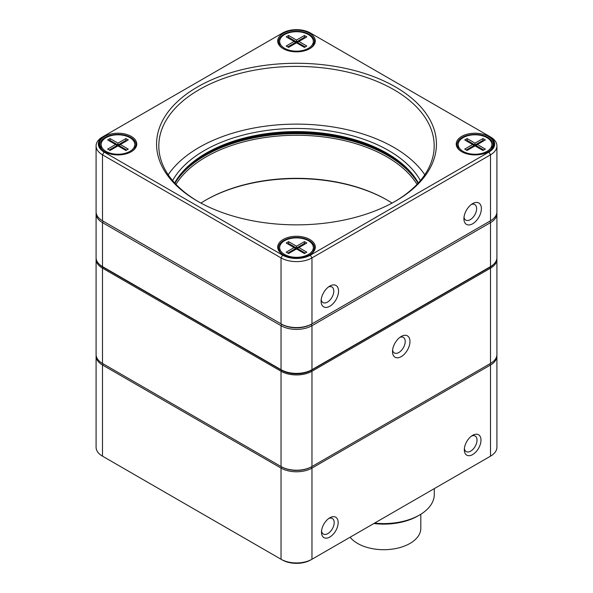 <?xml version="1.0" encoding="UTF-8"?>
<svg xmlns="http://www.w3.org/2000/svg" width="593" height="593" viewBox="0 0 593 593"><rect width="100%" height="100%" fill="white"/><g stroke="black" fill="none" stroke-linecap="round" stroke-linejoin="round"><path stroke-width="0.89" d="M472.651 435.329A11.786 6.805 -60 0 1 480.982 440.139A11.786 6.805 -60 0 1 472.651 454.572A11.786 6.805 -60 0 1 464.319 449.761A11.786 6.805 -60 0 1 472.651 435.329L472.651 435.329M329.827 517.785A11.786 6.805 -60 0 1 338.158 522.596A11.786 6.805 -60 0 1 329.827 537.028A11.786 6.805 -60 0 1 321.495 532.217A11.786 6.805 -60 0 1 329.827 517.785L329.827 517.785M496.867 355.296A21.882 12.631 180 0 1 496.912 356.074A21.882 12.631 180 0 1 490.5 365.006L311.97 468.085A21.882 12.631 180 0 1 281.03 468.085L102.5 365.006A21.882 12.631 180 0 1 96.088 356.074A21.882 12.631 180 0 1 96.133 355.296M96.088 356.074L96.088 447.241A21.882 12.631 0 0 0 102.493 456.173A21.882 12.631 0 0 0 102.5 456.173L281.03 559.251A21.882 12.631 0 0 0 311.97 559.251L490.5 456.173A21.882 12.631 0 0 0 490.507 456.173A21.882 12.631 0 0 0 496.912 447.241L496.912 356.074M489.336 456.847A20.199 11.66 180 0 1 489.314 456.862L490.507 456.173M311.295 466.913L311.97 468.085L311.97 559.251L310.784 559.933A20.199 11.66 180 0 1 282.216 559.933L281.03 559.251L281.03 468.085L281.705 466.913M103.175 363.843L102.5 365.006L102.5 456.173L103.686 456.862A20.199 11.66 180 0 1 103.664 456.847M321.562 530.957A8.977 5.181 120 0 0 323.355 534.041A8.977 5.181 120 0 0 332.332 528.852A8.977 5.181 120 0 0 332.332 518.49A8.977 5.181 120 0 0 328.767 518.475M464.386 448.501A8.977 5.181 120 0 0 466.18 451.577A8.977 5.181 120 0 0 475.156 446.396A8.977 5.181 120 0 0 475.156 436.033A8.977 5.181 120 0 0 471.591 436.018M490.5 456.173L489.314 456.862L490.5 456.173L490.5 365.006L489.825 363.843M350.115 537.228A37.033 21.378 0 0 0 409.933 543.462A37.033 21.378 0 0 0 420.815 528.326L420.815 514.25M373.857 523.523A48.255 27.856 0 0 0 417.857 515.984A48.255 27.856 0 0 0 417.902 515.954A48.255 27.856 0 0 0 417.946 515.932M374.591 523.093A50.494 29.153 0 0 0 419.444 515.065A50.494 29.153 0 0 0 419.488 515.043A50.494 29.153 0 0 0 434.276 494.429L434.276 488.632M472.651 223.776A12.342 7.123 -60 0 1 463.919 218.735A12.342 7.123 -60 0 1 472.651 203.614A12.342 7.123 -60 0 1 481.375 208.654A12.342 7.123 -60 0 1 472.651 223.776M329.827 306.233A12.342 7.123 -60 0 1 321.095 301.192A12.342 7.123 -60 0 1 329.827 286.078A12.342 7.123 -60 0 1 338.551 291.111A12.342 7.123 -60 0 1 329.827 306.233M96.088 145.893L96.088 211.864A21.882 12.631 0 0 0 102.493 220.796A21.882 12.631 0 0 0 102.5 220.796L281.03 323.867A21.882 12.631 0 0 0 311.97 323.867L490.5 220.796A21.882 12.631 0 0 0 490.507 220.796A21.882 12.631 0 0 0 496.912 211.864L496.912 145.893A21.882 12.631 180 0 1 490.5 154.825L311.97 257.903A21.882 12.631 180 0 1 281.03 257.903L102.5 154.825A21.882 12.631 180 0 1 96.088 145.893A21.882 12.631 180 0 1 102.493 136.961A21.882 12.631 180 0 1 102.5 136.961L104.086 136.042A19.636 11.341 0 0 0 104.086 152.075L282.616 255.153A19.636 11.341 0 0 0 310.384 255.153L488.914 152.075A19.636 11.341 0 0 0 488.914 136.042L310.384 32.971A19.636 11.341 0 0 0 282.616 32.971L102.5 136.961M309.791 48.663A18.798 10.852 180 0 1 283.209 48.663A18.798 10.852 180 0 1 283.209 33.312A18.798 10.852 180 0 1 309.791 33.312A18.798 10.852 180 0 1 309.791 48.663L309.791 48.663M488.321 151.734A18.798 10.852 180 0 1 461.739 151.734A18.798 10.852 180 0 1 461.739 136.39A18.798 10.852 180 0 1 488.321 136.39A18.798 10.852 180 0 1 488.321 151.734L488.321 151.734M309.791 254.812A18.798 10.852 180 0 1 283.209 254.812A18.798 10.852 180 0 1 283.209 239.461A18.798 10.852 180 0 1 309.791 239.461A18.798 10.852 180 0 1 309.791 254.812L309.791 254.812M131.261 151.734A18.798 10.852 180 0 1 104.679 151.734A18.798 10.852 180 0 1 104.679 136.39A18.798 10.852 180 0 1 131.261 136.39A18.798 10.852 180 0 1 131.261 151.734L131.261 151.734M395.449 201.19A139.933 80.789 180 0 1 197.551 201.19A139.933 80.789 180 0 1 197.551 86.934A139.933 80.789 180 0 1 395.449 86.934A139.933 80.789 180 0 1 395.449 201.19L395.449 201.19M310.384 255.153L311.97 257.903L311.97 323.867L311.177 324.327A20.762 11.986 180 0 1 281.823 324.327A20.762 11.986 0 0 0 311.177 324.327L489.707 221.256L490.5 222.627L311.97 325.698A21.882 12.631 180 0 1 281.03 325.698L102.5 222.627A21.882 12.631 180 0 1 96.088 213.695A21.882 12.631 180 0 1 96.148 212.776M104.086 152.075L102.5 154.825L102.5 220.796L103.293 221.256A20.762 11.986 180 0 1 103.271 221.241A20.762 11.986 0 0 0 103.293 221.256L281.823 324.327L281.03 325.698L281.03 369.684A21.882 12.631 0 0 0 311.97 369.684L490.5 266.605A21.882 12.631 0 0 0 490.507 266.605A21.882 12.631 0 0 0 496.912 257.673L496.912 213.695A21.882 12.631 180 0 1 490.5 222.627L490.5 266.605L489.707 267.065L490.507 266.605M490.507 136.961L488.914 136.042L490.5 136.961A21.882 12.631 180 0 1 490.507 136.961A21.882 12.631 180 0 1 496.912 145.893M394.649 201.65A137.687 79.492 0 0 0 434.187 145.893A137.687 79.492 0 0 0 296.5 66.401A137.687 79.492 0 0 0 158.813 145.893A137.687 79.492 0 0 0 198.351 201.65M424.796 174.757A137.687 79.492 0 0 0 296.5 124.122A137.687 79.492 0 0 0 168.204 174.757M172.6 180.576A130.171 75.155 180 0 1 296.5 128.466A130.171 75.155 180 0 1 420.4 180.576M309.487 254.983A17.953 10.363 0 0 0 314.453 247.822A17.953 10.363 0 0 0 303.371 238.245A17.953 10.363 0 0 0 283.802 240.491A17.953 10.363 0 0 0 278.547 247.822A17.953 10.363 0 0 0 283.513 254.983M279.666 249.023A17.953 10.363 0 0 0 279.036 250.231M313.964 250.231A17.953 10.363 0 0 0 313.334 249.023M100.506 147.153A17.953 10.363 180 0 1 101.136 145.952M134.804 145.952A17.953 10.363 180 0 1 135.434 147.153M130.957 151.904A17.953 10.363 0 0 0 135.923 144.751A17.953 10.363 0 0 0 117.97 134.381A17.953 10.363 0 0 0 100.017 144.751A17.953 10.363 0 0 0 104.983 151.904M309.487 48.834A17.953 10.363 0 0 0 314.453 41.673A17.953 10.363 0 0 0 296.5 31.31A17.953 10.363 0 0 0 278.547 41.673A17.953 10.363 0 0 0 283.513 48.834M313.964 44.082A17.953 10.363 0 0 0 313.334 42.881M279.666 42.881A17.953 10.363 0 0 0 279.036 44.082M491.864 145.952A17.953 10.363 180 0 1 492.494 147.153M457.566 147.153A17.953 10.363 180 0 1 458.196 145.952M488.017 151.904A17.953 10.363 0 0 0 492.983 144.751A17.953 10.363 0 0 0 481.901 135.174A17.953 10.363 0 0 0 462.332 137.42A17.953 10.363 0 0 0 457.077 144.751A17.953 10.363 0 0 0 462.043 151.904M387.355 154.373A129.044 74.503 0 0 0 205.645 154.373M321.191 299.65A8.977 5.181 120 0 0 322.955 302.556A8.977 5.181 120 0 0 327.447 302.111A8.977 5.181 120 0 0 333.31 294.195A8.977 5.181 120 0 0 331.932 287.005A8.977 5.181 120 0 0 328.537 286.93M464.015 217.194A8.977 5.181 120 0 0 465.779 220.092A8.977 5.181 120 0 0 470.271 219.647A8.977 5.181 120 0 0 476.135 211.738A8.977 5.181 120 0 0 474.756 204.548A8.977 5.181 120 0 0 471.368 204.466M174.987 183.281A127.925 73.858 180 0 1 206.045 154.143A127.925 73.858 180 0 1 386.955 154.143A127.925 73.858 180 0 1 418.013 183.281M418.332 182.933A127.925 73.858 0 0 0 296.5 131.594A127.925 73.858 0 0 0 174.668 182.933M281.03 323.867L281.823 324.327L281.03 323.867L281.03 257.903L282.616 255.153M488.914 152.075L490.5 154.825L490.5 220.796L489.707 221.256L490.507 220.796M176.321 181.058A129.044 74.503 180 0 1 296.5 133.692A129.044 74.503 180 0 1 416.679 181.058M489.729 267.058A20.762 11.986 180 0 1 489.707 267.065L490.5 266.605M311.177 324.327L311.97 325.698L311.97 369.684L311.177 370.136A20.762 11.986 180 0 1 281.823 370.136L102.5 266.605A21.882 12.631 0 0 1 102.493 266.605A21.882 12.631 0 0 1 96.088 257.673L96.088 213.695M102.493 220.796L103.293 221.256L102.5 222.627L102.5 266.605L103.293 267.065A20.762 11.986 180 0 1 103.271 267.058M496.852 212.776A21.882 12.631 180 0 1 496.912 213.695M200.938 203.08A127.925 73.858 180 0 1 206.045 199.952A127.925 73.858 180 0 1 386.955 199.952A127.925 73.858 180 0 1 392.062 203.08M417.012 184.341A127.925 73.858 0 0 0 206.045 156.893A127.925 73.858 0 0 0 175.988 184.341M387.355 200.182A129.044 74.503 0 0 0 205.645 200.182M463.126 137.65A16.834 9.718 0 0 0 458.196 144.522A16.834 9.718 0 0 0 475.03 154.239A16.834 9.718 0 0 0 491.864 144.522A16.834 9.718 0 0 0 481.472 135.545A16.834 9.718 0 0 0 463.126 137.65M485.348 149.102L482.969 150.474L475.03 145.893L467.099 150.474L464.719 149.102L472.651 144.522L464.719 139.941L467.099 138.562L475.03 143.143L482.969 138.562L485.348 139.941L477.409 144.522L485.348 149.102M483.762 150.014L475.823 145.433L475.823 146.352M483.762 140.852L482.969 140.4L482.969 141.312M482.969 138.562L482.969 140.4L475.03 144.981L475.03 145.893L477.409 144.522M475.03 143.143L475.03 144.981L467.099 140.4L467.099 141.312M474.237 146.352L474.237 145.433L475.03 145.893M467.099 138.562L467.099 140.4L466.306 140.852M472.651 144.522L474.237 145.433L466.306 150.014M284.596 34.572A16.834 9.718 0 0 0 279.666 41.443A16.834 9.718 0 0 0 296.5 51.161A16.834 9.718 0 0 0 313.334 41.443A16.834 9.718 0 0 0 302.941 32.467A16.834 9.718 0 0 0 284.596 34.572M306.818 46.024L304.431 47.403L296.5 42.822L288.569 47.403L286.182 46.024L294.121 41.443L286.182 36.862L288.569 35.491L296.5 40.072L304.431 35.491L306.818 36.862L298.879 41.443L306.818 46.024M305.225 46.943L297.293 42.362L297.293 43.282M305.225 37.782L304.431 37.322L304.431 38.241M304.431 35.491L304.431 37.322L296.5 41.903L296.5 42.822L298.879 41.443M296.5 40.072L296.5 41.903L288.569 37.322L288.569 38.241M295.707 43.282L295.707 42.362L296.5 42.822M288.569 35.491L288.569 37.322L287.775 37.782M294.121 41.443L295.707 42.362L287.775 46.943M106.065 137.65A16.834 9.718 0 0 0 101.136 144.522A16.834 9.718 0 0 0 117.97 154.239A16.834 9.718 0 0 0 134.804 144.522A16.834 9.718 0 0 0 124.411 135.545A16.834 9.718 0 0 0 106.065 137.65M128.281 149.102L125.901 150.474L117.97 145.893L110.031 150.474L107.652 149.102L115.591 144.522L107.652 139.941L110.031 138.562L117.97 143.143L125.901 138.562L128.281 139.941L120.349 144.522L128.281 149.102M126.694 150.014L118.763 145.433L118.763 146.352M126.694 140.852L125.901 140.4L125.901 141.312M125.901 138.562L125.901 140.4L117.97 144.981L117.97 145.893L120.349 144.522M117.97 143.143L117.97 144.981L110.031 140.4L110.031 141.312M117.177 146.352L117.177 145.433L117.97 145.893M110.031 138.562L110.031 140.4L109.238 140.852M115.591 144.522L117.177 145.433L109.238 150.014M284.596 240.721A16.834 9.718 0 0 0 279.666 247.592A16.834 9.718 0 0 0 296.5 257.31A16.834 9.718 0 0 0 313.334 247.592A16.834 9.718 0 0 0 302.941 238.616A16.834 9.718 0 0 0 284.596 240.721M306.818 252.173L304.431 253.552L296.5 248.971L288.569 253.552L286.182 252.173L294.121 247.592L286.182 243.011L288.569 241.64L296.5 246.221L304.431 241.64L306.818 243.011L298.879 247.592L306.818 252.173M305.225 253.092L297.293 248.511L297.293 249.423M305.225 243.931L304.431 243.471L304.431 244.39M304.431 241.64L304.431 243.471L296.5 248.052L296.5 248.971L298.879 247.592M296.5 246.221L296.5 248.052L288.569 243.471L288.569 244.39M295.707 249.423L295.707 248.511L296.5 248.971M288.569 241.64L288.569 243.471L287.775 243.931M294.121 247.592L295.707 248.511L287.775 253.092M99.313 264.27A21.096 12.179 0 0 0 103.049 267.198L281.586 370.277A21.096 12.179 0 0 0 311.414 370.277L311.97 371.24L311.97 466.528L311.414 466.847A21.096 12.179 180 0 1 281.586 466.847L281.03 466.528A21.882 12.631 0 0 0 311.97 466.528L490.5 363.45A21.882 12.631 0 0 0 490.507 363.45A21.882 12.631 0 0 0 496.912 354.518L496.912 259.23A21.882 12.631 180 0 1 490.5 268.162L311.97 371.24A21.882 12.631 180 0 1 281.03 371.24L102.5 268.162A21.882 12.631 180 0 1 96.088 259.23A21.882 12.631 180 0 1 96.133 258.452M103.049 267.198L102.5 268.162L102.5 363.45L103.049 363.768A21.096 12.179 180 0 1 103.034 363.761L102.493 363.45A21.882 12.631 0 0 0 102.5 363.45L281.03 466.528L281.03 371.24L281.586 370.277M490.507 363.45L489.951 363.768A21.096 12.179 180 0 1 489.951 363.768L490.5 363.45L490.5 268.162L489.951 267.198A21.096 12.179 0 0 0 493.687 264.27M401.239 336.468A12.342 7.123 -60 0 1 409.963 341.509A12.342 7.123 -60 0 1 401.239 356.623A12.342 7.123 -60 0 1 392.507 351.582A12.342 7.123 -60 0 1 401.239 336.468L401.239 336.468M311.414 370.277L489.951 267.198M496.867 258.452A21.882 12.631 180 0 1 496.912 259.23M96.088 259.23L96.088 354.518A21.882 12.631 0 0 0 102.493 363.45M392.603 350.048A8.977 5.181 120 0 0 394.367 352.946A8.977 5.181 120 0 0 403.344 347.765A8.977 5.181 120 0 0 403.344 337.395A8.977 5.181 120 0 0 399.956 337.321M281.03 559.251L282.216 559.933M490.5 220.796L489.707 221.256M102.493 266.605L103.293 267.065L102.5 266.605M311.414 466.847L311.97 466.528M103.686 456.862L102.493 456.173M417.902 515.954L419.488 515.043M104.086 136.042L102.493 136.961M458.196 144.522L458.196 148.354M491.864 144.522L491.864 148.354M279.666 41.443L279.666 45.283M313.334 41.443L313.334 45.283M101.136 144.522L101.136 148.354M134.804 144.522L134.804 148.354M279.666 247.592L279.666 251.432M313.334 247.592L313.334 251.432"/></g></svg>
